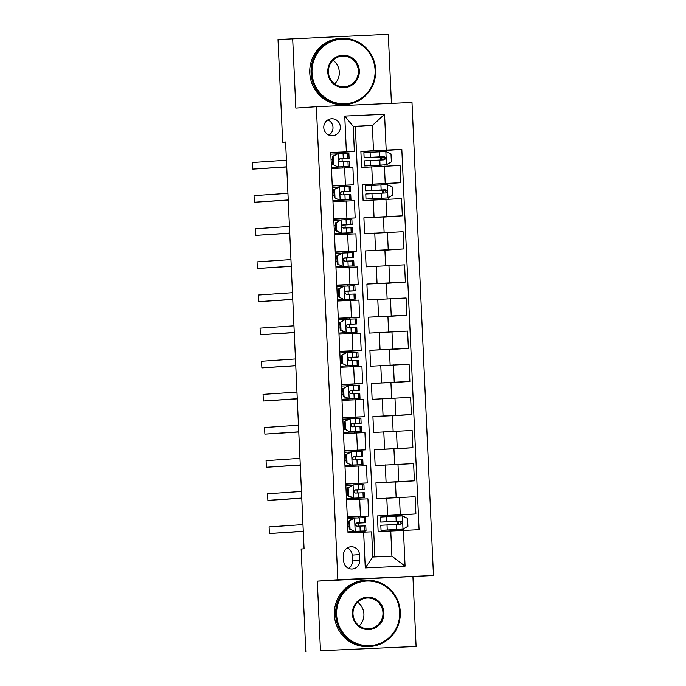<?xml version="1.0" encoding="UTF-8"?>
<svg xmlns="http://www.w3.org/2000/svg" width="686" height="686" viewBox="0 0 686 686"><rect width="100%" height="100%" fill="white"/><g stroke="black" fill="none" stroke-linecap="round" stroke-linejoin="round"><path stroke-width="1.03" d="M323.783 127.613A8.489 8.275 86.1 0 0 332.633 135.717A8.489 8.275 86.1 0 0 340.325 126.884A8.489 8.275 86.1 0 0 331.484 118.781A8.489 8.275 86.1 0 0 323.783 127.613M328.903 135.091A8.489 8.275 86.1 0 0 327.874 119.913M391.432 103.38L388.293 34.3L278.01 39.531L282.675 142.216L285.608 142.088M433.466 575.511L411.986 102.471L316.366 106.699L337.846 579.747L433.466 575.511L317.318 581.136L320.473 650.705L416.093 646.469L412.938 576.909M416.093 646.469L320.473 650.705M305.81 651.7L301.145 549.006L304.078 548.809L285.608 142.019L282.675 142.216M359.756 560.453L359.49 554.622A8.223 8.018 86.1 0 0 350.923 546.768A8.223 8.018 86.1 0 0 343.463 555.334L343.729 561.157A8.223 8.018 86.1 0 0 352.304 569.011A8.223 8.018 86.1 0 0 359.756 560.453L352.424 560.951L352.158 555.12A8.223 8.018 86.1 0 0 347.313 547.934M403.445 530.372L405.074 566.147L365.269 567.905L363.649 532.13L371.64 531.83L372.781 557.006L391.912 556.166L390.763 530.99L419.086 529.678L401.816 149.394L380.404 150.843M374.882 556.921L355.339 126.678L372.352 125.521L353.23 126.37L354.37 151.546L330.746 152.532L348.016 532.825L363.649 532.13M346.379 151.846L344.758 116.063L384.554 114.305L386.184 150.08L401.816 149.394M292.673 38.527L295.829 108.096L316.366 106.699M317.318 581.136L337.846 579.747M354.37 151.546L330.763 152.892M342.468 168.01L342.417 166.921M342.185 161.699L342.048 158.706M341.808 153.484L341.757 152.403M332.247 185.717L353.676 184.817L332.264 186.017M343.978 201.135L343.926 200.046M343.686 194.824L343.549 191.831M343.317 186.609L343.266 185.529M333.756 218.843L355.177 217.942L333.765 219.143M345.478 234.26L345.427 233.171M345.195 227.949L345.058 224.957M344.818 219.734L344.766 218.654M335.257 251.968L356.686 251.067L335.274 252.268M346.979 267.386L346.936 266.297M346.696 261.074L346.559 258.082M346.319 252.86L346.276 251.779M336.766 285.102L358.186 284.193L336.775 285.393M348.488 300.511L348.437 299.43M348.196 294.208L348.068 291.216M347.828 285.993L347.776 284.904M338.267 318.227L359.696 317.318L338.284 318.518M349.989 333.636L349.937 332.556M349.706 327.333L349.568 324.341M349.328 319.119L349.285 318.03M339.776 351.352L361.196 350.443L339.784 351.644M351.498 366.761L351.446 365.681M351.206 360.459L351.069 357.466M350.838 352.244L350.786 351.155M341.276 384.477L362.697 383.568L341.294 384.769M352.998 399.887L352.947 398.806M352.715 393.584L352.578 390.591M352.338 385.369L352.287 384.289M342.777 417.603L364.206 416.702L342.794 417.894M354.499 433.02L354.456 431.931M354.216 426.709L354.079 423.716M353.847 418.494L353.796 417.414M344.286 450.728L365.707 449.827L344.295 451.028M356.008 466.146L355.957 465.057M355.717 459.834L355.588 456.842M355.348 451.62L355.297 450.539M345.787 483.853L367.216 482.953L345.804 484.153M357.509 499.271L357.466 498.182M357.226 492.96L357.089 489.967M356.849 484.745L356.806 483.664M347.296 516.978L368.716 516.078L347.305 517.278M359.01 532.336L358.967 531.307M358.727 526.085L358.589 523.092M358.358 517.87L358.306 516.79M355.339 126.678L353.247 126.773M396.997 516.164L396.945 515.083L377.429 515.941L378.158 531.847L390.763 530.99M377.429 515.941L415.896 513.943L396.954 515.237M396.148 497.564L395.436 481.958L375.928 482.815L376.648 498.722L415.116 496.724L415.896 513.943M375.928 482.815L414.395 480.817L395.445 482.104M394.647 464.439L393.935 448.824L374.427 449.69L375.148 465.588L413.615 463.59L414.395 480.817M374.427 449.69L412.886 447.692L393.944 448.978M393.138 431.314L392.435 415.699L372.918 416.565L373.638 432.463L412.106 430.465L412.886 447.692M372.918 416.565L411.386 414.567L392.435 415.853M391.637 398.18L390.926 382.574L371.418 383.44L372.138 399.338L410.605 397.34L411.386 414.567M371.418 383.44L409.885 381.442L390.934 382.728M390.128 365.055L389.425 349.448L369.908 350.314L370.629 366.213L409.096 364.215L409.885 381.442M369.908 350.314L408.376 348.317L389.434 349.603M388.628 331.93L387.916 316.323L368.408 317.189L369.128 333.087L407.595 331.089L408.376 348.317M368.408 317.189L406.875 315.191L387.924 316.478M387.127 298.804L386.415 283.198L366.899 284.064L367.627 299.962L406.095 297.964L406.875 315.191M366.899 284.064L405.366 282.066L386.424 283.352M385.618 265.679L384.906 250.073L365.398 250.93L366.118 266.837L404.586 264.839L405.366 282.066M365.398 250.93L403.865 248.932L384.915 250.227M384.117 232.554L383.405 216.948L363.897 217.805L364.618 233.712L403.085 231.714L403.865 248.932M363.897 217.805L402.356 215.807L383.414 217.093M381.948 184.903L381.905 183.822L362.388 184.68L363.108 200.586L401.576 198.588L402.356 215.807M362.388 184.68L400.856 182.682L381.905 183.968M380.447 151.778L380.396 150.688L360.887 151.555L361.608 167.453L400.075 165.455L400.856 182.682M360.887 151.555L373.493 150.697L372.352 125.521L384.554 114.305M397.648 530.655L397.606 529.652M397.365 524.378L397.237 521.437M346.507 499.76L367.936 498.851L368.716 516.078M345.007 466.626L366.427 465.725L367.216 482.953M343.506 433.501L364.926 432.6L365.707 449.827M341.997 400.375L363.426 399.475L364.206 416.702M340.496 367.25L361.916 366.35L362.697 383.568M338.987 334.125L360.416 333.216L361.196 350.443M337.486 301L358.907 300.091L359.696 317.318M335.986 267.874L357.406 266.965L358.186 284.193M334.476 234.749L355.905 233.84L356.686 251.067M382.608 199.429L382.565 198.391M382.325 193.118L382.188 190.176M332.976 201.624L354.396 200.715L355.177 217.942M386.184 150.08L373.493 150.697M381.107 166.304L381.056 165.266M380.816 159.992L380.687 157.043M331.467 168.49L352.896 167.59L353.676 184.817M372.781 557.006L365.269 567.905M391.912 556.166L405.074 566.147M344.758 116.063L353.23 126.37M348.574 568.351A8.223 8.018 86.1 0 0 352.424 560.951M355.314 531.281L366.024 530.913L347.965 531.839L362.577 531.067L354.551 531.333L349.26 528.906L354.551 531.333M354.713 518.024L348.9 520.957L353.95 518.076L365.415 517.664L365.647 522.698L356.771 522.981M353.607 518.273L347.365 518.565M349.663 520.906L350.023 528.855M348.9 520.957L349.26 528.906M356.737 522.989L356.806 522.981C354.962 524.121 355.005 525.184 356.952 526.162L365.792 525.879L366.024 530.913M347.742 526.779L349.165 526.719M303.281 531.213L269.384 533.511L269.084 526.891L302.98 524.584M347.596 523.615L349.02 523.555L347.596 523.598M356.094 523.221L365.647 522.698M356.557 523.015L362.199 522.852L356.128 523.195M303.289 531.367L269.384 533.511M398.326 524.336L398.395 521.437L399.501 521.36L380.661 522.08L386.87 521.72L386.638 516.687L380.438 517.047L380.661 522.08M393.31 529.661L402.862 529.172L407.913 526.291L407.553 518.342L402.262 515.923L386.638 516.687M402.862 529.172L381.039 530.295L397.606 529.729M393.318 529.815L397.614 529.806M392.941 521.446L384.109 521.926L399.638 521.103L401.121 523.59M392.941 521.6L400.513 521.274M381.039 530.295L380.807 525.262L400.667 524.224M400.624 524.233C402.665 523.075 402.613 522.012 400.478 521.051L386.87 521.72M348.162 487.78L353.204 484.899L348.162 487.78L348.522 495.729L353.805 498.147L364.515 497.787L346.464 498.705M353.805 498.147L346.464 498.688M353.204 484.899L363.914 484.539L364.146 489.572L355.271 489.855M352.107 485.148L345.864 485.439M347.399 487.832L347.759 495.781L348.522 495.729M353.041 498.199L347.759 495.781M355.237 489.855L355.305 489.855C353.453 490.996 353.504 492.059 355.442 493.037L364.292 492.754L364.515 497.787M346.233 493.654L347.656 493.586M301.771 498.087L267.874 500.386L267.574 493.766L301.471 491.459M347.51 490.413L346.087 490.473L347.51 490.43M354.593 490.096L364.146 489.572M355.048 489.89L360.699 489.727L354.628 490.07M301.78 498.242L267.874 500.386M352.304 465.022L363.014 464.662L344.964 465.58L359.567 464.816L351.541 465.074L346.25 462.656L351.541 465.074M351.704 451.774L345.89 454.707L350.94 451.825L362.414 451.405L362.637 456.447L353.762 456.73M350.597 452.023L344.355 452.314M346.653 454.655L347.013 462.604M345.89 454.707L346.25 462.656M353.736 456.73L353.796 456.73C351.952 457.871 351.995 458.925 353.942 459.912L362.783 459.62L363.014 464.662M344.732 460.529L346.156 460.46M300.271 464.962L266.374 467.26L266.074 460.64L299.971 458.334M346.01 457.279L344.586 457.348L346.01 457.305M353.084 456.962L362.637 456.447M353.547 456.765L359.198 456.602L353.127 456.945M300.279 465.108L266.374 467.26M350.803 431.897L361.505 431.537L343.454 432.454L358.066 431.691L350.04 431.948L345.512 429.479L350.04 431.948M350.194 418.649L344.389 421.581L349.431 418.7L360.905 418.28L361.136 423.313L352.261 423.605M349.097 418.897L342.854 419.189M345.152 421.53L345.512 429.479M344.389 421.581L344.749 429.53M352.227 423.605L352.295 423.605C350.443 424.745 350.495 425.8 352.441 426.786L361.282 426.495L361.505 431.537M343.223 427.404L344.646 427.335M298.77 431.837L264.873 434.135L264.564 427.515L298.47 425.209M343.086 424.24L344.509 424.171L343.077 424.222M351.584 423.837L361.136 423.313M352.038 423.639L357.689 423.476L351.618 423.819M298.77 431.983L264.873 434.135M343.643 388.405L348.694 385.523L343.643 388.405L344.003 396.354L349.294 398.772L360.004 398.403L341.954 399.329M349.294 398.772L341.954 399.312M348.694 385.523L359.404 385.155L359.627 390.188L350.752 390.48M347.596 385.764L341.345 386.064M342.88 388.456L343.24 396.405L344.003 396.354M348.531 398.823L343.24 396.405M350.726 390.48L350.786 390.48C348.942 391.62 348.985 392.675 350.932 393.653L359.773 393.37L360.004 398.403M341.722 394.279L343.146 394.21M297.261 398.703L263.364 401.01L263.064 394.381L296.961 392.083M343 391.029L341.577 391.097L343 391.046M350.074 390.711L359.627 390.188M350.537 390.514L356.188 390.351L350.117 390.686M297.27 398.858L263.364 401.01M336.629 614.767A32.362 31.556 86.1 0 0 369.625 645.706A32.362 31.556 86.1 0 0 399.689 611.981A32.362 31.556 86.1 0 0 366.684 581.042A32.362 31.556 86.1 0 0 336.629 614.767M400.29 611.955A33.16 32.336 -93.9 0 1 370.226 646.469A33.16 32.336 -93.9 0 1 335.677 614.819A33.16 32.336 -93.9 0 1 365.732 580.305A33.16 32.336 -93.9 0 1 400.29 611.955M352.39 614.073A16.181 15.778 -93.9 0 1 367.422 597.206A16.181 15.778 -93.9 0 1 383.92 612.675A16.181 15.778 -93.9 0 1 368.888 629.542A16.181 15.778 -93.9 0 1 352.39 614.073M382.968 612.727A15.384 15.006 86.1 0 0 366.941 598.038A15.384 15.006 86.1 0 0 352.99 614.047A15.384 15.006 86.1 0 0 369.025 628.736A15.384 15.006 86.1 0 0 382.968 612.727M357.646 602.197A15.384 15.006 -93.9 0 1 359.25 625.872M370.226 646.469L368.939 646.555A33.16 32.336 -93.9 0 1 334.382 614.905A33.16 32.336 -93.9 0 1 364.438 580.39L365.732 580.305M312.019 72.827A32.362 31.556 86.1 0 0 345.015 103.758A32.362 31.556 86.1 0 0 375.079 70.032A32.362 31.556 86.1 0 0 342.082 39.102A32.362 31.556 86.1 0 0 312.019 72.827M375.679 70.015A33.16 32.336 -93.9 0 1 345.615 104.529A33.16 32.336 -93.9 0 1 311.067 72.87A33.16 32.336 -93.9 0 1 341.122 38.356A33.16 32.336 -93.9 0 1 375.679 70.015M327.779 72.124A16.181 15.778 -93.9 0 1 342.811 55.266A16.181 15.778 -93.9 0 1 359.31 70.735A16.181 15.778 -93.9 0 1 344.278 87.594A16.181 15.778 -93.9 0 1 327.779 72.124M358.358 70.778A15.384 15.006 86.1 0 0 342.331 56.089A15.384 15.006 86.1 0 0 328.38 72.107A15.384 15.006 86.1 0 0 344.415 86.796A15.384 15.006 86.1 0 0 358.358 70.778M333.036 60.248A15.384 15.006 -93.9 0 1 334.648 83.924M345.615 104.529L344.329 104.615A33.16 32.336 -93.9 0 1 309.772 72.956A33.16 32.336 -93.9 0 1 339.836 38.442L341.122 38.356M347.793 365.647L358.504 365.278L340.445 366.204L355.056 365.441L347.03 365.698L341.739 363.28L347.03 365.698M347.193 352.398L341.379 355.322L346.43 352.45L357.895 352.029L358.126 357.063L349.251 357.355M346.087 352.638L339.844 352.938M342.143 355.271L342.503 363.228M341.379 355.322L341.739 363.28M349.217 357.355L349.285 357.346C347.433 358.486 347.485 359.55 349.431 360.527L358.272 360.244L358.504 365.278M340.213 361.153L341.637 361.085M295.76 365.578L261.863 367.885L261.563 361.256L295.46 358.958M340.076 357.989L341.499 357.921L340.076 357.972M348.574 357.586L358.126 357.063M349.037 357.389L354.679 357.226L348.608 357.56M295.769 365.732L261.863 367.885M340.633 322.146L345.684 319.273L340.633 322.146L341.002 330.095L346.284 332.521L356.994 332.153L338.944 333.079M346.284 332.521L338.944 333.062M345.684 319.273L356.394 318.904L356.626 323.938L347.751 324.229C345.933 325.361 345.984 326.425 347.922 327.402L356.763 327.119L356.994 332.153M344.586 319.513L338.344 319.813M339.879 322.197L340.239 330.146L341.002 330.095M345.521 332.573L340.239 330.146M338.713 328.028L340.136 327.959M294.251 332.453L260.354 334.759L260.054 328.131L293.951 325.833M338.567 324.864L339.99 324.795L338.567 324.847M347.073 324.461L356.626 323.938M347.528 324.255L353.179 324.092L347.107 324.435M294.26 332.607L260.354 334.759M344.784 299.396L355.494 299.027L337.435 299.954L352.047 299.182L344.02 299.448L338.73 297.021L344.02 299.448M344.183 286.139L338.37 289.072L343.42 286.199L354.885 285.779L355.116 290.813L346.241 291.096C344.432 292.236 344.475 293.299 346.421 294.277L355.262 293.994L355.494 299.027M343.077 286.388L336.835 286.679M339.133 289.02L339.493 296.969M338.37 289.072L338.73 297.021M337.212 294.894L338.635 294.834M292.75 299.328L258.854 301.634L258.553 295.006L292.45 292.699M338.49 291.653L337.066 291.721L338.49 291.67M345.564 291.336L355.116 290.813M346.027 291.13L351.669 290.967L345.598 291.31M292.759 299.482L258.854 301.634M343.274 266.271L353.985 265.902L335.934 266.828L350.537 266.057L342.52 266.322L337.229 263.896L342.52 266.322M342.674 253.014L336.869 255.947L341.911 253.065L353.384 252.654L353.616 257.687L344.741 257.97C342.923 259.111 342.974 260.174 344.912 261.152L353.762 260.869L353.985 265.902M341.577 253.263L335.334 253.554M337.632 255.895L337.992 263.844M336.869 255.947L337.229 263.896M335.703 261.769L337.126 261.709M291.25 266.202L257.344 268.509L257.044 261.88L290.941 259.574M335.557 258.613L336.98 258.545L335.557 258.588M344.063 258.21L353.616 257.687M344.518 258.005L350.169 257.842L344.098 258.185M291.25 266.357L257.344 268.509M336.123 222.77L341.174 219.889L336.123 222.77L336.483 230.719L341.774 233.137L352.484 232.777L334.434 233.694M341.774 233.137L334.425 233.677M341.174 219.889L351.884 219.529L352.107 224.562L343.266 224.845C341.422 225.986 341.465 227.049 343.412 228.026L352.252 227.743L352.484 232.777M340.067 220.137L333.825 220.429M335.36 222.821L335.72 230.77L336.483 230.719M341.011 233.197L335.72 230.77M334.202 228.644L335.625 228.584M289.741 233.077L255.844 235.375L255.544 228.755L289.441 226.449M335.48 225.402L334.056 225.462L335.48 225.42M342.554 225.085L352.107 224.562M343.017 224.879L348.668 224.716L342.597 225.059M289.749 233.231L255.844 235.375M340.273 200.012L350.975 199.652L332.924 200.569L347.536 199.806L339.51 200.063L334.219 197.645L339.51 200.063M339.664 186.764L333.859 189.696L338.901 186.815L350.375 186.395L350.606 191.437L341.765 191.72C339.913 192.86 339.964 193.915 341.911 194.901L350.752 194.618L350.975 199.652M338.567 187.012L332.324 187.304M334.622 189.645L334.982 197.594M333.859 189.696L334.219 197.645M332.693 195.519L334.116 195.45M288.24 199.952L254.343 202.25L254.034 195.63L287.94 193.323M333.971 192.277L332.556 192.337L333.979 192.294M341.508 191.754L350.606 191.437M288.24 200.098L254.343 202.25M383.285 193.075L383.354 190.176L384.46 190.091L365.621 190.819L371.829 190.459L371.598 185.426L365.398 185.777L365.621 190.819M378.269 198.391L387.822 197.911L392.872 195.03L392.512 187.081L387.221 184.663L371.598 185.426M387.822 197.911L365.998 199.034L382.565 198.468M378.278 198.554L382.574 198.546M377.892 190.176L369.068 190.657L384.597 189.842L386.081 192.329M377.9 190.331L385.472 190.013M365.998 199.034L365.767 194.001L385.618 192.963M385.583 192.963C387.624 191.814 387.573 190.751 385.438 189.79L371.829 190.459M338.764 166.887L349.474 166.526L331.424 167.444L346.027 166.681L338.001 166.938L332.71 164.52L338.001 166.938M338.164 153.638L332.35 156.571L337.401 153.69L348.874 153.27L349.097 158.312L340.256 158.595C338.412 159.735 338.464 160.79 340.402 161.776L349.243 161.484L349.474 166.526M337.066 153.887L330.815 154.179M333.113 156.519L333.473 164.469M332.35 156.571L332.71 164.52M331.192 162.393L332.616 162.325M286.731 166.827L252.834 169.125L252.534 162.505L286.431 160.198M331.046 159.229L332.47 159.169L331.046 159.212M340.007 158.629L349.097 158.312M286.739 166.972L252.834 169.125M381.776 159.949L381.853 157.043L382.96 156.965L364.12 157.694L370.32 157.334L370.097 152.301L363.889 152.652L364.12 157.694M376.768 165.266L386.321 164.786L391.372 161.905L391.003 153.956L385.721 151.537L370.097 152.301M386.321 164.786L364.489 165.909L381.064 165.343M376.768 165.42L381.064 165.42M376.391 157.051L367.567 157.531L383.088 156.717L384.572 159.203M376.4 157.205L383.971 156.888M364.489 165.909L364.266 160.867L384.117 159.838M384.083 159.838C386.115 158.689 386.072 157.626 383.937 156.657L370.32 157.334M386.801 498.027L387.581 515.255M385.292 464.902L386.072 482.129M383.791 431.777L384.572 449.004M382.282 398.652L383.062 415.879M380.781 365.527L381.562 382.754M379.272 332.401L380.061 349.62M377.772 299.268L378.552 316.495M376.271 266.142L377.051 283.369M374.762 233.017L375.542 250.244M373.261 199.892L374.041 217.119M371.752 166.767L372.532 183.994M399.484 497.41L400.264 514.637M359.678 499.176L360.459 516.395M358.178 466.043L358.958 483.27M397.974 464.285L398.755 481.512M356.669 432.917L357.457 450.145M396.474 431.16L397.254 448.387M355.168 399.792L355.948 417.019M394.965 398.034L395.753 415.262M353.667 366.667L354.448 383.894M393.464 364.909L394.244 382.136M352.158 333.542L352.938 350.769M391.963 331.784L392.744 349.002M350.657 300.417L351.438 317.644M390.454 298.659L391.234 315.877M349.148 267.291L349.937 284.519M388.953 265.525L389.734 282.752M347.648 234.166L348.428 251.385M387.444 232.4L388.233 249.627M346.138 201.041L346.927 218.259M385.944 199.274L386.724 216.502M344.638 167.907L345.418 185.134M384.434 166.149L385.223 183.376M352.158 555.12L359.49 554.622M354.585 518.102L355.177 531.213M364.515 525.896L364.738 530.93M364.137 517.681L364.369 522.715M359.979 526.042L360.21 531.075M359.61 517.827L359.833 522.861M398.395 521.437L400.633 521.334M402.991 529.103L402.399 515.983M387.238 529.935L387.015 524.901M396.191 521.257L395.968 516.215M396.568 529.472L396.337 524.43M399.638 521.103L400.478 521.051M353.084 484.976L353.676 498.087M363.005 492.771L363.237 497.804M362.637 484.556L362.86 489.59M358.478 492.917L358.701 497.95M358.101 484.702L358.332 489.735M351.575 451.842L352.175 464.962M361.505 459.646L361.728 464.679M361.128 451.431L361.359 456.464M356.969 459.792L357.2 464.825M356.6 451.577L356.823 456.61M350.074 418.717L350.666 431.837M359.996 426.521L360.227 431.554M359.627 418.306L359.85 423.339M355.468 426.666L355.7 431.7M355.091 418.451L355.322 423.485M348.565 385.592L349.165 398.712M358.495 393.395L358.727 398.429M358.118 385.18L358.349 390.214M353.959 393.541L354.19 398.575M353.59 385.318L353.822 390.36M347.065 352.467L347.656 365.587M356.986 360.27L357.217 365.304M356.617 352.055L356.849 357.089M352.458 360.407L352.69 365.449M352.081 352.192L352.312 357.235M345.555 319.342L346.156 332.461M355.485 327.145L355.717 332.178M355.108 318.93L355.339 323.964M350.958 327.282L351.181 332.324M350.58 319.067L350.812 324.101M344.055 286.216L344.646 299.336M353.985 294.011L354.208 299.053M353.607 285.796L353.839 290.838M349.448 294.157L349.68 299.19M349.08 285.942L349.303 290.975M342.554 253.091L343.146 266.211M352.475 260.886L352.707 265.928M352.107 252.671L352.33 257.704M347.948 261.032L348.171 266.065M347.57 252.817L347.802 257.85M341.045 219.966L341.645 233.077M350.975 227.761L351.198 232.794M350.597 219.546L350.829 224.579M346.439 227.906L346.67 232.94M346.07 219.691L346.293 224.725M339.544 186.841L340.136 199.952M349.466 194.635L349.697 199.669M349.097 186.421L349.32 191.454M344.938 194.781L345.169 199.815M344.561 186.566L344.792 191.6M383.354 190.176L385.583 190.073M387.95 197.842L387.35 184.723M372.198 198.674L371.975 193.641M381.15 189.988L380.919 184.954M381.527 198.203L381.296 193.169M384.597 189.842L385.438 189.79M338.035 153.707L338.635 166.827M347.965 161.51L348.196 166.544M347.588 153.295L347.819 158.329M343.429 161.656L343.66 166.689M343.06 153.441L343.292 158.475M381.853 157.043L384.083 156.948M386.441 164.709L385.849 151.597M370.697 165.549L370.466 160.515M379.65 156.862L379.418 151.829M380.018 165.077L379.795 160.044M383.088 156.717L383.937 156.657M403.325 529.412L403.299 528.923M388.276 198.151L388.259 197.662M386.775 165.026L386.75 164.537"/></g></svg>
